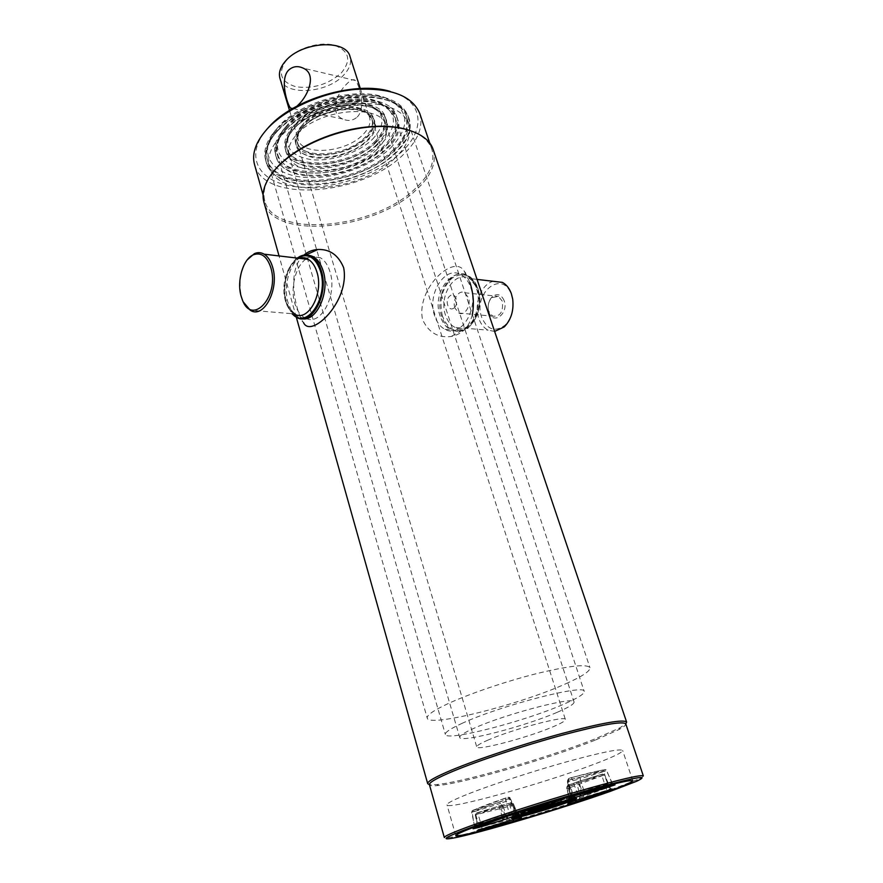 <?xml version="1.0" encoding="UTF-8"?>
<svg xmlns="http://www.w3.org/2000/svg" width="883" height="883" viewBox="0 0 883 883"><rect width="100%" height="100%" fill="white"/><g stroke="black" fill="none" stroke-linecap="round" stroke-linejoin="round"><path stroke-width="0.66" stroke-dasharray="4.42 3.31" d="M595.043 740.197C549.281 758.453 465.087 782.934 438.332 785.506C432.791 786.091 429.822 785.804 429.414 784.667L436.776 784.579C463.961 782.007 549.138 757.261 595.473 738.729L619.645 727.967L625.771 723.894C626.08 725.053 623.784 726.963 618.895 729.612L595.043 740.197M643.332 775.914C643.464 776.51 641.433 777.746 637.239 779.623L611.257 789.634C563.42 806.764 476.08 832.824 451.445 837.139C446.919 837.956 444.546 838.077 444.326 837.514M469.05 793.618C492.328 784.479 532.703 771.289 566.213 761.93C601.5 752.261 620.319 748.453 622.647 750.484C622.504 752.482 613.343 756.93 595.142 763.839C545.109 783.044 447.096 810.484 447.019 804.855C446.732 803.287 454.083 799.545 469.05 793.618M433.266 149.834C436.886 162.936 430.959 176.523 415.485 190.596C373.597 230.562 273.101 240.319 263.929 202.251M454.028 307.957C448.321 312.527 444.204 299.889 450.043 295.849C455.286 291.136 459.513 303.851 454.028 307.957M407.328 129.635C420.573 133.797 428.741 140.342 431.842 149.293C435.418 162.207 429.579 175.618 414.348 189.503C373.045 228.995 273.84 238.587 264.801 200.993C262.295 191.865 265.341 181.843 273.929 170.927M419.767 113.51C423.52 126.942 417.935 140.75 403.001 154.922C362.527 195.275 264.017 203.752 254.547 164.657M390.297 91.446C423.95 100.452 426.334 129.702 400.727 152.748C375.507 176.346 327.99 191.269 293.531 186.434C258.851 181.92 243.973 156.6 266.401 129.801M277.008 128.532C292.957 111.468 324.193 97.516 352.659 95.011C383.001 93.477 401.456 100.452 408.023 115.938C411.235 127.406 406.489 139.216 393.818 151.401C359.061 186.468 273.653 193.708 265.606 160.022C262.979 150.276 266.787 139.779 277.008 128.532M277.67 130.816C293.653 113.775 324.911 99.823 353.388 97.307C383.752 95.739 402.207 102.682 408.763 118.134C411.953 129.569 407.206 141.368 394.513 153.532C359.712 188.565 274.271 195.86 266.247 162.251C263.631 152.527 267.439 142.053 277.67 130.816M504.127 300.617C501.301 294.447 497.416 293.079 492.449 296.533C488.95 300.043 487.604 304.602 488.387 310.209L488.884 312.085C492.913 325.595 509.038 313.708 504.127 300.617M488.796 311.346L488.354 309.679C487.659 304.701 488.862 300.661 491.952 297.549L498.52 296.412L502.295 301.18C503.52 311.787 500.297 316.787 492.626 316.18L488.796 311.346M511.489 295.077L512.67 299.856C513.84 310.187 511.301 318.608 505.054 325.154C495.065 332.394 487.295 329.823 481.765 317.439C472.383 292.703 503.001 268.73 511.489 295.077M494.635 331.445L488.144 330.165C483.862 327.979 480.738 324.05 478.763 318.355C473.553 304.072 481.467 283.73 493.409 281.324M442.493 316.257C438.818 300.827 441.953 288.167 451.897 278.277C463.012 271.28 471.688 274.768 477.935 288.741L479.039 292.902C481.08 306.975 477.769 318.244 469.116 326.699C457.493 334.293 448.619 330.816 442.493 316.257M477.891 288.41L479.016 292.648C481.092 307.019 477.714 318.52 468.884 327.163C463.343 331.622 457.758 332.549 452.118 329.944C447.372 327.461 443.906 322.979 441.732 316.5C433.851 295.132 451.941 266.048 467.935 275.496C472.405 277.924 475.727 282.229 477.891 288.41M470.771 287.615C478.983 309.392 460.518 338.553 445.021 329.359C440.275 326.865 436.809 322.372 434.635 315.849C426.765 294.392 444.844 265.154 460.827 274.635C465.297 277.074 468.619 281.401 470.771 287.615M454.933 308.057C451.953 300.065 458.741 289.26 464.646 292.748L468.409 297.615C471.434 305.639 464.59 316.434 458.752 313.001L454.933 308.057M247.284 259.812C240.408 270.595 238.465 282.869 241.434 296.633L243.432 302.129M297.505 258.123C287.041 264.9 281.423 286.71 286.004 302.063L287.03 305.198L292.218 313.73M297.229 258.09C286.942 265.474 281.622 287.118 286.169 302.416L291.942 313.708M305.827 259.105C295.507 266.445 290.176 287.979 294.745 303.189C296.82 310.286 300.165 315.176 304.756 317.847L305.419 318.189M306.313 318.586C321.224 325.86 337.516 294.503 329.988 271.809C327.913 265.032 324.701 260.342 320.352 257.726L312.218 256.225M311.246 256.423L306.721 258.476M440.22 316.357C429.436 287.284 463.167 256.335 475.33 285.54L476.379 288.244C482.008 303.664 474.425 325.849 462.273 330.176C452.228 333.178 444.877 328.575 440.22 316.357M472.339 314.547C469.292 326.942 462.25 334.249 451.224 336.478C438.056 338.145 428.498 332.483 422.538 319.503C416.003 288.443 454.105 253.421 464.215 271.147L469.844 282.317M307.957 255.231L304.966 255.507C291.688 257.748 282.35 284.194 288.013 302.582L291.015 309.944C293.929 314.966 297.582 317.891 301.975 318.697M303.851 255.143C291.357 265.33 291.887 289.69 297.394 308.575C299.138 314.823 301.18 319.491 303.509 322.593L291.015 309.944M286.015 129.646C277.141 139.304 273.851 148.333 276.125 156.755C282.88 185.408 356.048 179.26 385.573 149.172C396.224 138.841 400.198 128.841 397.505 119.183C391.864 91.148 314.028 97.472 286.015 129.646M285.341 127.373C276.489 137.042 273.2 146.092 275.485 154.536C282.262 183.245 355.396 177.152 384.878 147.031C395.518 136.677 399.48 126.666 396.776 116.986C391.114 88.896 313.322 95.165 285.341 127.373M390.429 148.123C411.081 126.479 409.458 109.702 385.573 97.792C357.626 86.104 301.246 100.982 279.006 126.126L273.885 132.362C258.454 154.348 272.604 174.039 301.787 177.108C330.838 180.408 369.8 167.693 390.429 148.123M392.405 150.684C404.756 138.797 409.37 127.262 406.246 116.081C403.73 108.73 397.505 103.123 387.56 99.271C358.973 87.329 301.114 102.594 278.322 128.322L273.079 134.713C267.052 143.51 265.077 151.644 267.163 159.139C275.01 192.041 358.487 184.977 392.405 150.684M565.815 683.751C582.294 676.4 590.352 671.047 589.965 667.725C587.074 663.74 569.171 665.738 536.246 673.707C505.054 681.577 467.946 694.281 446.776 704.237C433.123 710.738 426.61 715.351 427.229 718.1C428.421 727.747 520.33 704.468 565.815 683.751M286.644 127.163L281.92 132.925C276.876 140.364 275.242 147.262 277.03 153.631C283.609 181.567 354.8 175.651 383.454 146.313C393.774 136.247 397.615 126.523 394.988 117.119C392.869 110.85 387.626 106.081 379.249 102.792C355.043 92.56 306.147 105.331 286.644 127.163M462.549 723.133C450.65 728.541 444.922 732.305 445.363 734.424C445.937 741.808 524.723 721.389 563.674 704.237C577.614 698.21 584.469 693.939 584.215 691.433C585.97 683.541 500.639 705.473 462.549 723.133M287.306 124.989L282.715 130.585C269.878 149.039 281.677 165.75 306.401 168.399C331.015 171.236 364.138 160.375 381.467 143.741C398.652 125.452 397.262 111.302 377.284 101.313C353.719 91.346 306.269 103.741 287.306 124.989M376.555 144.768C385.22 136.258 388.443 128.035 386.235 120.121C381.478 96.843 317.505 101.987 294.238 128.488C286.787 136.545 284.028 144.095 285.949 151.159C291.467 174.867 352.262 169.845 376.555 144.768M375.86 142.616C384.513 134.095 387.736 125.861 385.529 117.925C380.75 94.602 316.798 99.702 293.575 126.236C286.136 134.293 283.377 141.865 285.297 148.951C290.838 172.704 351.6 167.726 375.86 142.616M357.196 117.042C366.257 108.322 359.226 84.117 355.385 80.485C353.432 78.786 350.54 79.956 346.699 84.006C337.085 92.858 328.929 113.267 342.803 119.028C348.123 121.401 352.924 120.739 357.196 117.042M279.944 78.333C284.16 96.368 327.251 93.697 343.818 74.945C349.646 68.686 351.721 62.583 350.043 56.633M304.105 122.858L300.915 126.755C297.924 131.269 296.986 135.463 298.101 139.348C301.997 156.357 345.65 152.88 362.825 134.746C368.862 128.686 371.103 122.847 369.536 117.24C368.266 113.399 365.109 110.463 360.098 108.443C345.463 102.108 316.136 109.613 304.105 122.858M297.096 106.048L292.185 108.797M303.454 125.088L300.121 129.172C296.997 133.874 296.015 138.245 297.174 142.295C301.246 160.044 346.898 156.379 364.911 137.45C371.246 131.103 373.597 125 371.964 119.139C370.639 115.143 367.35 112.086 362.118 109.978C346.82 103.355 316.048 111.247 303.454 125.088M488.244 739.987C480.363 743.387 476.533 745.694 476.754 746.919C476.677 751.124 527.581 737.636 552.515 727.007C561.224 723.354 565.517 720.837 565.385 719.479C566.411 715.042 512.846 729.181 488.244 739.987M286.809 59.647C277.35 72.803 280.33 81.832 295.761 86.722C313.134 89.128 328.377 84.47 341.511 72.726C351.677 60 349.215 50.817 334.138 45.176C319.503 41.291 296.876 48.212 286.809 59.647M555.97 801.058L552.99 801.587L556.301 801.024L553.089 802.217L554.237 802.835L539.679 807.603L556.036 803.144L555.33 802.426L531.809 809.38L555.363 800.704L544.745 804.203L544.988 805.175L533.785 809.225L531.831 809.159M553.199 801.775L556.113 801.069M545.981 805.285L546.4 805.153C539.954 807.084 528.685 810.848 533.619 809.711L546.4 805.153L547.118 803.685L552.228 802.073L547.052 803.949M531.555 809.568L532.846 809.071C527.019 810.428 539.645 806.201 546.93 804.027L552.228 802.073M553.089 802.217L548.994 803.033M552.736 802.007L555.363 800.715M536.853 809.148C523.453 813.254 512.968 815.561 527.096 810.771L564.568 799.192L563.641 798.53C550.275 802.316 529.943 808.662 521.279 812.04C518.034 813.96 542.482 806.676 555.33 802.426L555.793 802.757C543.376 806.841 522.548 813.122 520.153 813.044C524.458 810.793 550.164 802.757 564.149 798.828L553.542 802.095M552.802 803.254L550.032 804.258M536.191 807.724L539.171 807.139L539.91 807.967L552.736 803.96M539.502 807.625L549.844 804.38M549.436 804.038L548.807 803.155M532.846 809.071L533.785 809.225M544.645 805.726L544.623 804.678L533.464 808.718M552.118 802.15L553.343 801.775M295.176 127.108C301.015 121.059 308.741 115.938 318.355 111.744L337.218 105.905C362.67 102.042 378.288 106.435 384.083 119.084C386.213 126.744 383.101 134.691 374.756 142.925C351.302 167.218 292.483 172.042 287.141 149.095C285.286 142.24 287.957 134.911 295.176 127.108M293.851 128.686C299.966 122.362 308.057 116.998 318.134 112.605L337.902 106.49C379.668 97.538 402.151 123.112 377.074 145.132C360.937 160.706 329.116 170.452 307.174 166.545C283.609 160.474 279.171 147.858 293.851 128.686M376.853 149.481C353.31 173.686 294.414 178.631 289.127 155.838C287.273 149.028 289.977 141.744 297.218 133.973C319.801 108.443 381.688 103.377 386.257 125.772C388.377 133.377 385.242 141.28 376.853 149.481M286.964 128.256C294.558 120.353 304.745 113.764 317.516 108.499L336.081 102.748C386.147 90.96 413.752 121.401 383.785 147.34C364.988 165.32 328.288 176.567 302.803 172.141C277.074 167.991 268.289 147.88 286.964 128.256M285.617 129.845C293.509 121.644 304.094 114.812 317.372 109.326L336.677 103.355C388.752 91.104 417.229 122.715 386.092 149.536C366.555 168.145 328.564 179.79 302.118 175.253C275.441 171.004 266.247 150.22 285.617 129.845M278.642 129.415C288.399 119.249 301.655 110.96 318.421 104.558L333.112 100.011C368.597 90.861 401.544 99.393 406.588 117.141L406.986 129.536C405.12 137.086 400.363 144.481 392.736 151.71C358.796 185.982 275.297 193.068 267.472 160.198C264.9 150.673 268.631 140.408 278.642 129.415M277.273 131.026C287.35 120.518 301.048 111.964 318.388 105.342L333.586 100.64C365.275 93.852 388.465 96.534 403.178 108.697C414.745 121.931 412.03 137.008 395.021 153.896C372.074 175.485 328.034 188.984 297.107 183.885C265.926 179.128 254.624 155.033 277.273 131.026M394.856 158.223C360.783 192.373 277.185 199.624 269.414 166.997C266.865 157.538 270.617 147.329 280.684 136.379C296.346 119.79 326.92 106.181 354.756 103.686C384.425 102.108 402.449 108.83 408.829 123.841C411.919 134.933 407.262 146.39 394.856 158.223M374.425 141.898C382.769 133.653 385.871 125.706 383.741 118.035C382.008 112.881 377.725 108.94 370.893 106.225C351.037 97.726 311.015 108.09 294.856 126.026L290.761 131.026C286.655 137.13 285.352 142.792 286.832 148.035C292.185 171.015 350.981 166.203 374.425 141.898M557.328 712.25C568.685 707.371 574.27 703.972 574.071 702.018C575.418 695.793 505.694 713.872 474.171 728.199C464.204 732.647 459.392 735.716 459.723 737.415C459.944 743.287 525.23 726.256 557.328 712.25M372.427 139.315C386.257 124.371 385.098 112.847 368.928 104.735C349.723 96.523 311.114 106.512 295.496 123.863L291.533 128.697C282.726 145.386 289.205 155.684 310.982 159.602C331.136 161.964 358.355 152.991 372.427 139.315M302.836 127.439C296.931 133.775 294.745 139.735 296.269 145.331C300.518 163.83 348.178 159.955 367.019 140.242C373.664 133.631 376.136 127.262 374.425 121.137C370.639 102.903 321.059 106.854 302.836 127.439M302.163 125.198C296.269 131.545 294.083 137.516 295.617 143.134C299.878 161.666 347.505 157.825 366.335 138.09C372.968 131.457 375.43 125.077 373.719 118.951C369.922 100.673 320.352 104.591 302.163 125.198M303.752 126.07C307.99 121.699 313.52 117.958 320.352 114.834L337.328 109.58C367.151 103.719 383.233 122.174 365.209 138.388C350.087 151.037 332.781 156.346 313.266 154.293C295.937 149.602 292.77 140.187 303.752 126.07M302.45 127.638C306.942 123.013 312.814 119.039 320.065 115.728L338.068 110.154C369.734 103.94 386.666 123.499 367.538 140.607C354.966 152.914 329.778 160.629 312.582 157.439C294.216 152.527 290.838 142.582 302.45 127.638M478.111 290.088C485.495 309.547 468.884 335.617 454.9 327.383C450.639 325.154 447.526 321.136 445.562 315.319C438.454 296.103 454.756 269.966 469.127 278.454C473.178 280.639 476.169 284.514 478.111 290.088M294.293 313.895C293.509 313.288 289.779 311.412 286.401 301.213C281.511 285.562 288.752 262.13 299.646 258.377C288.134 261.368 280.419 284.547 285.341 300.65C287.196 307.063 290.187 311.478 294.293 313.895L250.242 310.209M516.533 816.157L512.008 816.742L520.782 812.89C538.862 806.245 576.853 795.296 575.749 797.018L571.676 799.093M564.899 800.804L565.573 800.561C577.559 796.124 577.67 795.329 565.893 798.188C550.837 802.205 535.893 806.83 521.058 812.062C509.127 816.554 509.8 817.117 523.1 813.751M575.495 798.32L576.014 797.846C577.118 796.146 539.127 807.106 521.036 813.74L512.957 817.68M580.506 795.848L569.866 799.744L569.634 800.936L574.811 799.49L609.535 786.985L580.506 795.848M579.193 798.96L580.175 795.969L576.842 783.32L604.623 774.821L570.606 787.404L569.678 786.278L602.747 774.082L578.729 781.367L583.961 797.239L606.864 790.296M568.829 802.68L569.866 799.744L569.954 801.676L571.169 801.643L571.356 799.137L567.924 786.61L576.842 783.32L576.996 782.117L578.762 781.422L601.433 774.413L606.787 790.186L610.595 788.618L604.623 774.821L601.389 774.358M578.729 781.367L568.288 785.197L567.924 786.61L566.776 787.106L567.659 785.462L567.471 786.874L569.678 786.278M568.288 785.197L567.659 785.462M501.654 805.241L503.023 806.146L513.354 803.618L511.699 802.768L501.654 805.241L477.681 812.614L481.61 826.378L478.078 827.647L477.957 830.252M520.44 817.636L517.946 815.804L513.354 803.618L518.553 816.731L517.946 815.804L507.427 818.464L481.61 826.378L482.217 828.839M477.681 812.614L476.379 813.155L475.617 814.799L510.087 806.124L510.231 804.667L512.405 803.905L514.038 804.744L510.087 806.124L513.431 818.475L518.553 816.731L519.381 817.901M500.363 805.605L500.683 806.797L475.253 814.832L478.542 827.592L513.431 818.475L513.619 819.446M505.727 816.841L505.396 816.168L515.661 812.338L514.955 811.256L488.542 820.042L474.833 825.406L473.619 828.552M508.222 797.217L510.804 799.446L500.782 803.287L505.396 816.168L502.361 817.183L497.99 802.702L509.049 798.541L508.222 797.217L472.692 810.373L474.337 810.02L474.8 811.4L471.599 812.183L474.535 825.572L502.361 817.183L502.582 817.912M509.049 798.541L510.804 799.446L516.456 813.519M472.692 810.373L471.82 812.04L510.01 798.133L514.955 811.256L517.604 813.243M479.215 826.3L474.8 811.4L500.529 803.387L499.281 802.261M571.047 777.691L568.597 778.552L567.637 780.318L606.842 770.362L603.729 771.532L603.343 770.131L604.921 769.479L571.047 777.691L572.096 778.762L576.754 791.952L570.981 793.938L569.899 797.073M568.597 778.552L568.608 781.731L577.736 779.49L581.191 792.724L584.259 791.863L580.109 778.828L577.736 779.49L578.409 777.791L579.712 777.437L580.109 778.828L603.729 771.532L607.934 784.534L611.974 783.066L606.588 770.373L604.921 769.479M579.712 777.437L603.343 770.131M569.016 780.086L578.409 777.791M568.365 780.197L567.427 781.941L567.637 780.318L570.716 795.318L581.191 792.724L581.312 793.453M572.394 796.168L568.608 781.731L567.427 781.941L570.716 796.753M614.436 785.009L611.665 783.089L576.754 791.952L578.74 794.181M584.48 792.57L584.259 791.863L607.934 784.534L608.475 786.312M514.712 813.994L509.69 799.943L508.431 798.817M474.337 810.02L497.99 802.702M505.727 797.89L505.484 799.358L509.105 812.868L508.751 815.826M518.509 818.133L516.4 816.135L512.151 803.861L511.036 802.901M512.405 803.905L511.699 802.768M476.379 813.155L510.231 804.667M505.076 821.775L518.961 817.437L513.354 803.618L511.378 802.901L500.363 805.66L476.169 813.265L475.253 814.832L478.122 829.59L505.054 821.643L500.683 806.797L503.023 806.146L507.427 818.464L509.933 820.373M611.058 789.082L609.104 787.217L604.303 775.009L602.747 774.082M575.208 800.417L570.606 787.404L566.599 788.497L567.471 786.874M569.612 802.382L566.776 787.106L569.866 799.744L566.776 787.106L567.769 785.495L577.46 781.797M584.027 797.36L570.771 801.974M564.182 798.839L553.851 802.47M564.568 799.192L554.237 802.835M556.036 803.144L551.456 804.634M549.259 803.486L539.171 807.139M544.745 804.203L532.129 808.773M546.29 804.711L533.189 809.402M535.65 808.53L531.743 809.534M438.332 785.506L436.776 784.579M453.045 838.11L451.445 837.139M632.78 780.782L622.647 750.484M296.313 317.24L279.05 255.938M264.801 200.993L263.09 194.933M408.763 118.134L408.023 115.938M266.247 162.251L265.606 160.022M431.842 149.293L429.833 143.322M455.771 835.583L447.019 804.855M636.466 781.334L637.239 779.623M618.895 729.612L619.645 727.967M491.952 297.549L492.449 296.533M512.67 299.856L512.692 299.05M505.054 325.154L504.314 326.865M477.041 279.392L469.127 278.454C471.478 278.995 474.226 282.748 477.394 289.69C485.197 309.525 467.25 336.39 454.9 327.383L488.144 330.165M445.021 329.359L452.118 329.944M464.646 292.748L498.52 296.412M458.752 313.001L492.626 316.18M460.827 274.635L467.935 275.496M242.328 299.767L242.792 300.673M304.756 317.847L296.147 317.152M320.352 257.726L313.575 256.92M475.33 285.54L464.215 271.147M462.273 330.176L451.224 336.478M304.966 255.507L305.772 254.999M275.485 154.536L276.125 156.755M385.573 97.792L387.56 99.271M406.246 116.081L589.965 667.725M267.163 159.139L427.229 718.1M273.885 132.362L273.079 134.713M396.776 116.986L397.505 119.183M277.03 153.631L445.363 734.424M282.715 130.585L281.92 132.925M385.529 117.925L386.235 120.121M285.297 148.951L285.949 151.159M377.284 101.313L379.249 102.792M394.988 117.119L584.215 691.433M355.385 80.485L303.244 68.168M289.492 110.419L298.101 139.348M300.915 126.755L300.121 129.172M297.174 142.295L476.754 746.919M371.964 119.139L565.385 719.479M360.098 108.443L362.118 109.978M360.297 88.51L369.536 117.24M342.803 119.028L292.67 108.51M512.008 816.742C511.301 816.201 514.259 814.689 520.849 812.205C538.939 805.693 576.08 794.314 575.749 797.018L576.014 797.846L559.888 802.139L512.261 817.581L512.008 816.742M488.189 822.647L474.601 827.492L471.93 811.024C478.763 807.702 489.955 803.375 505.495 798.055C508.608 797.029 510.109 797.062 510.01 798.133L515.948 812.967L488.189 822.647M570.981 793.938L571.113 795.914L571.897 796.047L613.001 784.667L605.937 769.601C598.608 770.649 587.074 773.353 571.345 777.702L568.696 778.607L567.637 780.318L570.981 793.938M564.392 799.159L520.153 813.044L523.2 811.334L563.807 798.519M539.866 807.956L552.78 803.916M544.645 804.27L531.985 808.861M533.74 809.634L544.756 805.649M532.968 809.082L531.721 809.667L533.453 809.711M318.355 111.744L318.134 112.605M337.218 105.905L337.902 106.49M289.127 155.838L287.141 149.095M386.257 125.772L384.083 119.084M317.516 108.499L317.372 109.326M336.081 102.748L336.677 103.355M318.421 104.558L318.388 105.342M333.112 100.011L333.586 100.64M269.414 166.997L267.472 160.198M408.829 123.841L406.588 117.141M383.741 118.035L574.071 702.018M368.928 104.735L370.893 106.225M295.617 143.134L296.269 145.331M373.719 118.951L374.425 121.137M291.533 128.697L290.761 131.026M286.832 148.035L459.723 737.415M320.352 114.834L320.065 115.728M337.328 109.58L338.068 110.154"/><path stroke-width="1.32" d="M625.771 723.883L643.332 775.914C641.036 774.479 619.888 779.457 579.877 790.859C541.809 801.852 495.738 816.665 469.315 826.367C452.46 832.581 444.138 836.3 444.326 837.514L429.414 784.667C428.972 782.526 436.942 778.011 453.343 771.146C479.083 760.462 524.359 745.451 562.063 735.186C601.742 724.678 622.979 720.903 625.771 723.883L626.632 722.117L433.266 149.834C427.891 131.887 396.478 121.953 358.299 128.488C342.825 131.092 327.968 135.695 313.73 142.284C298.774 149.359 286.754 157.538 277.648 166.81C265.617 179.624 261.037 191.434 263.929 202.251L279.05 255.938M429.425 784.678L427.703 783.685C427.24 781.499 435.297 776.908 451.875 769.943C477.924 759.082 523.818 743.861 562.041 733.475C602.261 722.835 623.795 719.049 626.632 722.117M610.837 791.168C563.597 808.044 477.273 833.817 453.045 838.11C439.701 840.45 445.617 836.929 470.794 827.57C501.191 816.433 557.802 798.541 597.14 787.669C637.559 776.753 650.672 774.645 636.466 781.334L610.837 791.168M478.365 825.594C502.008 816.963 542.791 803.872 576.478 794.126C611.941 784.005 630.705 779.557 632.78 780.782C632.438 782.217 623.045 786.223 604.579 792.791C553.829 811.024 455.385 839.534 455.771 835.583C455.639 834.501 463.167 831.179 478.365 825.594C445.12 837.724 451.345 838.707 485.098 829.744C518.498 820.925 571.742 804.457 604.579 792.791C637.813 781.036 643.045 776.51 609.226 785.13C575.904 793.563 511.114 813.596 478.365 825.594M273.929 170.927L278.344 165.96C287.328 156.81 299.182 148.741 313.918 141.777C327.957 135.276 342.604 130.739 357.858 128.178C377.085 125.143 393.575 125.629 407.328 129.635M263.09 194.933L254.547 164.657C251.567 153.521 255.893 141.49 267.538 128.565C285.893 108.741 322.24 92.384 355.408 89.415C390.716 87.594 412.173 95.618 419.767 113.51L429.833 143.322M266.401 129.801L268.929 126.953C293.719 98.775 355.871 80.651 390.297 91.446M493.409 281.324L502.372 282.383C506.434 284.536 509.436 288.333 511.389 293.785L512.692 299.05C513.972 310.408 511.18 319.679 504.314 326.865L494.635 331.445M241.037 295.893L242.328 299.767C251.865 326.578 279.701 296.655 270.86 267.803C267.063 256.368 261.236 252.03 253.377 254.79C243.09 258.962 236.655 280.761 241.037 295.893M243.432 302.129L250.242 310.209C263.509 319.403 279.602 289.359 272.648 267.251C270.816 260.938 267.979 256.578 264.127 254.172C260.982 252.339 257.726 252.163 254.348 253.653L247.284 259.812M292.218 313.73C306.434 330.639 329.149 297.483 320.463 271.103C315.794 257.924 308.741 253.233 299.315 257.041L297.505 258.123M291.942 313.708L296.147 317.152C311.114 327.118 329.227 294.756 321.335 270.838C319.26 264.028 316.059 259.304 311.721 256.688C307.847 254.514 303.862 254.459 299.756 256.5L297.229 258.09M305.419 318.189L306.313 318.586M312.218 256.225L311.246 256.423M306.721 258.476L305.827 259.105M469.844 282.317C473.443 293.101 474.281 303.851 472.339 314.547M301.975 318.697C316.445 322.273 330.143 292.24 323.189 271.048C319.988 261.125 314.911 255.849 307.957 255.231M303.509 322.593C310.827 339.105 350.209 301.324 343.664 267.704C338.421 255.143 329.856 249.072 317.957 249.47C312.56 249.812 307.858 251.699 303.851 255.143M292.185 108.797L290.496 108.057C287.361 104.569 279.613 79.978 288.333 70.419C292.659 66.313 297.637 65.563 303.244 68.168C317.096 74.106 308.167 95.541 298.597 104.547L297.096 106.048M360.297 88.51L350.043 56.633C346.169 38.852 301.544 41.567 285.518 61.07C280.286 67.086 278.432 72.847 279.944 78.333L289.492 110.419M294.293 313.895C307.77 322.902 324.039 293.719 316.964 272.174C315.099 266.026 312.207 261.765 308.299 259.403L299.657 258.377C302.946 257.207 305.838 257.549 308.299 259.403L264.127 254.172M571.676 799.093L566.246 801.135C552.438 806.124 526.4 814.005 516.533 816.157M523.1 813.751L564.899 800.804M512.957 817.68C517.261 817.559 549.999 807.934 566.5 801.952L575.495 798.32M520.76 814.579C532.868 810.197 555.252 803.276 567.57 800.108C579.833 797.095 579.701 797.901 567.173 802.515C539.8 812.448 491.18 825.208 520.76 814.579M570.617 802.029L612.217 789.082L576.654 801.742L567.89 804.192L568.089 803.055L570.771 801.974M568.089 803.055L568.829 802.68M477.957 830.252L518.509 818.133M517.604 813.243L518.553 813.122L519.204 814.17L508.398 818.21L505.727 816.841M473.619 828.552L508.63 815.87L518.553 813.122M569.899 797.073L614.436 785.009M615.021 784.888L579.855 796.113L581.312 793.453M572.394 796.168L571.389 798.298L568.829 798.817L569.06 797.504M579.855 796.113L571.389 798.298M570.716 796.753L568.829 798.817M608.696 787.327L608.475 786.312M585.043 794.645L584.48 792.57M508.398 818.21L503.255 819.943L502.582 817.912M479.215 826.3L479.59 827.261L473.089 828.784M503.255 819.943L479.59 827.261M519.204 814.17L516.456 813.519M516.721 815.208L514.712 813.994M518.663 818.088L521.279 817.526L521.842 818.431L513.155 821.378L513.619 819.446M513.155 821.378L477.008 830.892M521.279 817.526L520.44 817.636M521.842 818.431L519.381 817.901M611.058 789.082L612.217 789.082M575.208 800.417L576.654 801.742M569.612 802.382L567.89 804.192M551.456 804.634L536.853 809.148M427.703 783.685L296.313 317.24M477.041 279.392L502.372 282.383M313.575 256.92L311.721 256.688M253.377 254.79L254.348 253.653M305.772 254.999L317.957 249.47M292.67 108.51L290.496 108.057"/></g></svg>
